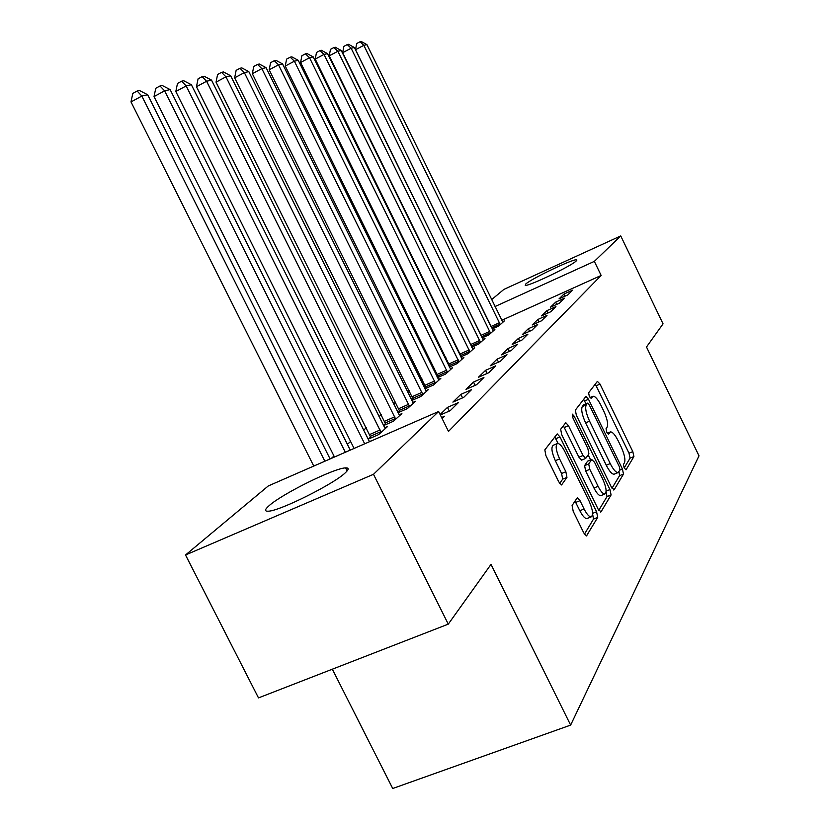 <?xml version="1.0" encoding="UTF-8"?>
<svg xmlns="http://www.w3.org/2000/svg" width="830" height="830" viewBox="0 0 830 830"><rect width="100%" height="100%" fill="white"/><g stroke="black" fill="none" stroke-linecap="round" stroke-linejoin="round"><path stroke-width="1.25" d="M624.202 468.006L626.038 469.801L633.913 456.573L632.813 451.624L600.017 384.093L597.382 381.375L588.605 392.829L589.321 396.315L591.095 398.338L593.004 396.252C595.152 396.159 597.808 399.209 600.982 405.403L603.763 411.13C607.207 418.745 608.338 424.057 607.155 427.066L606.045 428.695L606.792 432.223L608.504 434.204L610.475 431.901C612.571 431.859 615.144 434.837 618.205 440.855L620.985 446.55C624.419 454.155 625.581 459.54 624.482 462.704L623.434 464.437L624.202 468.006M269.076 505.709C282.293 493.736 334.563 467.913 345.612 467.892C349.067 467.736 348.994 469.344 345.394 472.716C334.262 483.797 279.907 510.979 268.432 511.187C264.397 511.446 264.614 509.63 269.076 505.709M525.722 284.026C531.376 278.662 573.281 258.68 576.518 259.821L576.196 260.973C571.465 265.953 528.357 286.568 525.245 285.354L525.722 284.026M572.088 505.501L573.208 511.311L583.812 532.964L586.478 535.931L597.714 517.412L596.583 511.778L559.991 436.943L557.221 433.893L544.833 449.87L545.891 455.577L558.777 481.867L561.568 484.938L566.952 477.395L565.863 471.741L559.596 458.928C555.924 450.493 555.218 445.347 557.49 443.49C559.586 443.396 562.055 446.115 564.898 451.645L589.072 501.071C592.848 509.786 593.543 515.057 591.147 516.893C589.155 516.883 586.8 514.247 584.102 508.998L580.025 500.677L577.338 497.689L572.088 505.501M438.634 411.493L373.49 474.304L185.526 554.98L268.287 485.944L438.634 411.493L448.48 431.413L601.148 275.456L594.342 261.377L495.012 306.55M491.63 299.63L503.883 289.411L620.747 235.928L663.056 323.845L646.497 347.002L699.005 455.836L570.635 725.098L491.007 564.39L448.273 624.139L373.49 474.304M620.747 235.928L594.342 261.377M611.409 487.158L614.159 489.773L623.496 474.075L622.396 468.929L588.512 399.292L585.959 396.387L575.335 410.124L576.373 415.311L611.409 487.158M611.088 494.939L601.034 511.84L598.139 509.195L561.713 434.671L560.665 429.235L565.79 422.698L568.498 425.717L583.044 455.504L585.658 458.451L588.916 453.854L587.848 448.532L572.908 417.905L572.327 414.129L574.194 416.214L609.967 489.565L611.088 494.939L607.01 496.579L598.762 510.326M332.332 669.198L392.714 788.5L570.635 725.098M442.151 418.6L444.569 416.224L441.602 417.511M471.502 389.706L460.837 394.385L452.9 402.104L463.721 397.363L471.502 389.706M370.699 436.954L368.219 439.174L378.625 434.609L387.569 426.527L384.581 427.834M495.759 365.833L485.56 370.336L478.402 377.297L488.735 372.743L495.759 365.833M399.687 410.964L397.85 412.614M397.923 412.769L407.406 408.588L415.498 401.274L412.801 402.467M517.713 344.211L507.96 348.548L501.465 354.867L511.353 350.478L517.713 344.211M425.966 387.423L424.732 388.523M424.887 388.824L433.478 385.016L440.823 378.376L438.385 379.455M537.684 324.551L528.326 328.732L522.412 334.49L531.885 330.267L537.684 324.551M449.881 365.999L449.165 366.642M449.372 367.057L457.185 363.571L463.887 357.512L461.677 358.498M555.934 306.592L546.949 310.627L541.534 315.888L550.632 311.821L555.934 306.592M471.71 347.179L478.858 343.973L485 338.422L482.967 339.335M572.669 290.127L564.016 294.017L559.047 298.852L567.793 294.92L572.669 290.127M492.18 328.95L498.737 326.003L504.381 320.899L502.524 321.739M601.148 275.456L501.735 320.297M457.413 348.164L456.77 348.725M446.156 358L445.285 358.768M434.381 368.292L433.26 369.277M422.065 379.061L420.665 380.285M409.149 390.349L407.447 391.833M395.599 402.187L393.555 403.971M381.364 414.637L378.957 416.733M366.383 427.72L363.592 430.168M350.623 441.498L347.376 444.33M333.992 456.033L331.253 458.43M493.321 330.9L354.369 47.497L351.142 48.233L342.666 52.715L482.199 337.851L489.005 334.801L494.888 329.479L492.947 330.35M564.483 298.188L555.664 302.151L550.477 307.193L559.399 303.189L564.483 298.188M460.795 356.9L468.265 353.559L474.677 347.76L472.55 348.704M547.012 315.379L537.84 319.477L532.186 324.987L541.471 320.837L547.012 315.379M438.199 376.467L437.234 377.328M437.41 377.692L445.606 374.05L452.62 367.7L450.296 368.738M527.932 334.158L518.377 338.412L512.183 344.44L521.863 340.134L527.932 334.158M413.143 398.919L411.618 400.278M411.732 400.506L420.758 396.512L428.456 389.55L425.894 390.681M507.006 354.763L497.035 359.172L490.219 365.802L500.324 361.341L507.006 354.763M385.556 423.632L383.367 425.593M383.398 425.655L393.389 421.267L401.886 413.579L399.043 414.834M483.932 377.463L473.515 382.049L465.983 389.374L476.555 384.736L483.932 377.463M371.975 440.626L369.35 441.529M440.357 414.969L450.192 410.684L458.388 402.612L447.474 407.385L440.128 414.523M448.273 624.139L258.493 697.895L185.526 554.98M564.016 294.017L565.054 296.154M555.664 302.151L556.743 304.371M546.949 310.627L548.08 312.962M537.84 319.477L539.033 321.926M528.326 328.732L529.582 331.295M518.377 338.412L519.694 341.099M507.96 348.548L509.34 351.37M497.035 359.172L498.488 362.15M485.56 370.336L487.096 373.459M473.515 382.049L475.134 385.359M460.837 394.385L462.549 397.871M447.474 407.385L449.3 411.068M624.181 467.964L630.084 458.139L628.995 453.19L595.286 384.114M585.98 403.816L583.635 399.303M612.001 488.258L619.553 475.673L618.993 471.762M620.01 470.081L619.242 466.47L589.393 405.154L587.619 403.121L586.229 404.884C584.911 407.872 586.032 413.299 589.58 421.184L610.237 463.596C613.318 469.614 615.912 472.612 618.028 472.602L620.01 470.081M583.801 404.781L587.474 403.224M614.449 474.065L614.065 474.221C611.928 474.231 609.324 471.243 606.253 465.236L585.596 422.854C582.048 414.979 580.948 409.553 582.276 406.555L583.532 404.895M581.674 460.09L578.925 457.206L563.363 425.717M588.19 454.923L590.597 459.851M598.088 486.318C600.713 491.453 602.974 494.016 604.852 494.016C607.021 492.263 606.294 487.252 602.684 478.962L594.508 462.206L591.676 459.498L588.709 463.939L589.798 469.344L598.088 486.318L593.958 487.988C596.594 493.113 598.855 495.676 600.744 495.676L601.138 495.52M591.821 459.353L587.588 461.179L591.676 459.498M593.958 487.988L585.679 471.035L584.59 465.63L587.588 461.179M607.01 496.579L606.108 491.671M587.37 518.408L586.893 518.594C584.88 518.584 582.525 515.959 579.828 510.72L574.983 501.04M557.158 443.625L553.257 445.264C550.975 447.121 551.66 452.277 555.332 460.702L559.596 458.928M559.69 483.444L562.678 479.149L561.599 473.494L555.332 460.702M558.134 443.479L554.751 436.943M584.465 534.136L593.491 519.092L592.599 513.946M502.866 322.258L366.933 44.633L363.841 45.339L355.531 49.727L491.536 327.643M355.531 49.727L356.672 43.534L360.002 41.78L363.841 45.339L500.272 324.613M360.002 41.78L361.247 41.5L366.933 44.633M342.666 52.715L343.848 46.387L347.231 44.592L351.142 48.233L490.603 333.349M347.231 44.592L348.538 44.312L354.369 47.497M483.361 339.906L341.244 50.495L337.872 51.263L329.251 55.838L471.969 347.065M329.251 55.838L330.464 49.364L333.919 47.538L337.872 51.263L480.529 342.468M333.919 47.538L335.268 47.237L341.244 50.495M472.965 349.306L327.549 53.628L324.022 54.427L315.234 59.096L461.283 356.682M315.234 59.096L316.489 52.477L320.007 50.609L324.022 54.427L470.008 351.982M320.007 50.609L321.418 50.298L327.549 53.628M462.103 359.131L313.221 56.897L309.538 57.737L300.585 62.499L450.119 366.725M300.585 62.499L301.881 55.735L305.461 53.826L309.538 57.737L459.011 361.921M305.461 53.826L306.944 53.504L313.221 56.897M450.742 369.402L298.24 60.32L294.38 61.202L285.25 66.068L438.448 377.235M285.25 66.068L286.589 59.138L290.241 57.187L294.38 61.202L447.515 372.317M290.241 57.187L291.797 56.845L298.24 60.32M438.863 380.15L282.542 63.9L278.507 64.823L269.179 69.803L426.226 388.233M269.179 69.803L270.57 62.707L274.294 60.715L278.507 64.823L435.48 383.211M274.294 60.715L275.923 60.351L282.542 63.9M426.402 391.407L266.088 67.666L261.844 68.631L252.33 73.714L413.423 399.759M252.33 73.714L253.773 66.452L257.57 64.408L261.844 68.631L422.854 394.613M257.57 64.408L259.282 64.035L266.088 67.666M413.34 403.224L248.803 71.608L244.352 72.625L234.641 77.833L399.977 411.856M234.641 77.833L236.135 70.374L240.005 68.288L244.352 72.625L409.615 406.596M240.005 68.288L241.8 67.894L248.803 71.608M399.614 415.633L230.647 75.758L225.957 76.827L216.039 82.16L385.857 424.576M216.039 82.16L217.585 74.503L221.548 72.366L225.957 76.827L395.702 419.171M221.548 72.366L223.436 71.951L230.647 75.758M385.182 428.685L211.526 80.126L206.587 81.247L196.461 86.714L371.01 437.95M196.461 86.714L198.069 78.85L202.105 76.661L206.587 81.247L381.074 432.409M202.105 76.661L204.097 76.225L211.526 80.126M369.485 441.716L191.377 84.722L186.179 85.915L175.815 91.508L354.088 448.449M175.815 91.508L177.485 83.436L181.625 81.195L186.179 85.915L364.692 443.811M181.625 81.195L183.721 80.728L191.377 84.722M350.27 450.119L170.119 89.578L164.62 90.833L154.027 96.571L334.48 457.019M154.027 96.571L155.77 88.271L160.003 85.967L164.62 90.833L345.332 452.277M160.003 85.967L162.213 85.48L170.119 89.578M330.091 458.938L147.647 94.713L141.837 96.041L130.995 101.924L313.761 466.076M130.995 101.924L132.81 93.385L137.137 91.02L141.837 96.041L324.862 461.221M137.137 91.02L139.482 90.501L147.647 94.713M607.477 433.395L609.76 432.44M590.14 397.663L592.381 396.709M596.21 385.722L600.017 384.093M628.995 453.19L632.813 451.624M630.084 458.139L633.913 456.573M584.59 400.963L588.512 399.292M620.093 469.863L622.396 468.929M619.553 475.673L623.496 474.075M613.64 489.98L614.159 489.773M582.276 406.555L586.229 404.884M585.596 422.854L589.58 421.184M606.253 465.236L610.237 463.596M600.453 512.069L601.034 511.84M564.39 427.45L568.498 425.717M578.925 457.206L583.044 455.504M572.482 416.94L574.194 416.214M606.128 491.111L609.967 489.565M584.59 465.63L588.709 463.939M585.679 471.035L589.798 469.344M575.761 502.399L580.025 500.677M579.828 510.72L584.102 508.998M561.599 473.494L565.863 471.741M562.678 479.149L566.952 477.395M561.329 484.938L561.9 484.699M555.799 438.707L559.991 436.943M592.599 513.365L596.583 511.778M593.491 519.092L597.714 517.412M586.208 535.91L586.862 535.651M491.049 326.491L499.504 322.683M491.64 327.85L500.075 324.053M481.213 335.258L489.825 331.377M481.794 336.648L490.406 332.778M470.952 344.388L479.73 340.445M471.544 345.82L480.331 341.877M460.245 353.922L469.199 349.918M460.847 355.385L469.801 351.381M449.051 363.893L458.191 359.805M449.673 365.376L458.803 361.299M437.358 374.309L446.675 370.159M437.981 375.834L447.308 371.684M425.105 385.213L434.619 380.991M425.749 386.78L435.262 382.557M412.271 396.647L421.982 392.341M412.925 398.255L422.636 393.949M398.794 408.64L408.723 404.262M399.469 410.29L409.387 405.912M384.643 421.246L394.79 416.785M385.338 422.927L395.474 418.465M369.765 434.495L380.13 429.95M370.471 436.227L380.835 431.683M345.612 467.892L347.127 470.932M576.518 259.821L576.767 260.34M607.353 433.208L610.185 432.025M590.037 397.518L592.776 396.356M583.677 404.791L587.619 403.121M614.065 474.221L618.028 472.602M581.539 460.142L585.658 458.451M600.744 495.676L604.852 494.016M586.893 518.594L591.147 516.893"/></g></svg>
